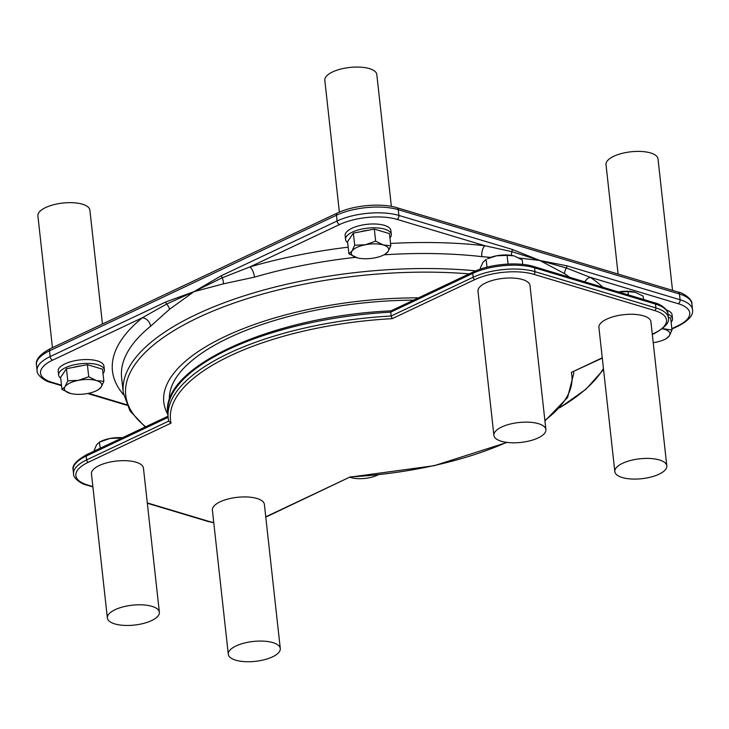 <?xml version="1.0" encoding="UTF-8"?>
<svg xmlns="http://www.w3.org/2000/svg" width="729" height="729" viewBox="0 0 729 729"><rect width="100%" height="100%" fill="white"/><g stroke="black" fill="none" stroke-linecap="round" stroke-linejoin="round"><path stroke-width="1.09" d="M635.424 292.338L634.567 292.101A18.836 7.199 -6.3 0 1 634.558 292.101L634.567 292.101A18.836 7.199 -6.3 0 0 618.365 291.919L628.024 291.609L635.424 292.338L643.169 296.156L643.534 299.464M628.389 294.926L628.024 291.609M614.829 471.608L598.91 327.476A26.153 9.996 -6.3 0 1 623.814 314.673A26.153 9.996 -6.3 0 1 650.906 321.735L666.816 465.867A26.153 9.996 173.7 0 0 639.725 458.805A26.153 9.996 173.7 0 0 614.829 471.608A26.153 9.996 173.7 0 0 639.78 478.88A26.153 9.996 173.7 0 0 666.652 467.535A26.153 9.996 173.7 0 0 666.816 465.867M100.301 448.207L99.335 442.184L100.966 441.364A18.836 7.199 -6.3 0 1 109.924 438.484L99.618 442.056L96.547 444.808L93.877 451.242M122.071 437.919L109.924 438.484A18.836 7.199 -6.3 0 1 122.454 437.746M120.64 438.603L120.567 438.001M107.373 618.001L91.462 473.868A26.153 9.996 -6.3 0 1 116.358 461.056A26.153 9.996 -6.3 0 1 143.449 468.127L159.369 612.26A26.153 9.996 173.7 0 0 132.268 605.198A26.153 9.996 173.7 0 0 107.373 618.001A26.153 9.996 173.7 0 0 132.323 625.263A26.153 9.996 173.7 0 0 159.195 613.927A26.153 9.996 173.7 0 0 159.369 612.26M351.797 477.814L350.057 477.295A18.836 7.199 173.7 0 0 350.913 477.568A18.836 7.199 173.7 0 0 351.797 477.814L351.77 477.805A18.836 7.199 173.7 0 0 368.956 477.814A18.836 7.199 173.7 0 0 377.914 474.925A18.836 7.199 173.7 0 0 378.114 474.825L377.914 474.925M365.347 244.753L375.654 241.19L383.399 244.999A18.836 7.199 173.7 0 0 365.347 244.753A18.836 7.199 173.7 0 0 351.97 251.077L354.704 245.236L365.347 244.753M390.799 245.728L388.065 251.569A18.836 7.199 173.7 0 0 383.399 244.999L390.799 245.728L389.459 233.626L374.314 229.088L375.654 241.19M357.492 257.884L348.89 253.829L351.97 251.077A18.836 7.199 173.7 0 0 356.636 257.647A18.836 7.199 173.7 0 0 357.52 257.893A18.836 7.199 173.7 0 0 374.679 257.893A18.836 7.199 173.7 0 0 383.645 255.004A18.836 7.199 173.7 0 0 388.065 251.569L384.985 254.321M354.704 245.236L353.365 233.134L347.56 241.727L348.89 253.829M353.365 233.134L374.314 229.088M360.208 231.813A17.368 6.634 -6.3 0 1 368.291 230.255M60.735 378.169A23.018 8.794 -6.3 0 1 58.63 375.025A23.018 8.794 -6.3 0 1 80.536 363.753A23.018 8.794 -6.3 0 1 104.384 369.968A23.018 8.794 -6.3 0 1 103.008 373.503M58.63 375.025L58.202 371.179A23.018 8.794 -6.3 0 1 80.117 359.907A23.018 8.794 -6.3 0 1 103.955 366.131L104.384 369.968M73.283 367.407A17.368 6.634 -6.3 0 1 81.375 365.84M667.974 314.235A23.018 8.794 -6.3 0 1 672.493 318.719A23.018 8.794 -6.3 0 1 671.127 322.254M666.379 309.943A23.018 8.794 -6.3 0 1 672.074 314.873L672.493 318.719M347.651 242.584A23.018 8.794 -6.3 0 1 345.546 239.431A23.018 8.794 -6.3 0 1 367.462 228.168A23.018 8.794 -6.3 0 1 391.3 234.383A23.018 8.794 -6.3 0 1 389.933 237.918M345.546 239.431L345.127 235.595A23.018 8.794 -6.3 0 1 367.033 224.322A23.018 8.794 -6.3 0 1 390.881 230.537L391.3 234.383M52.452 347.669L37.899 215.857A26.153 9.996 -6.3 0 1 62.794 203.054A26.153 9.996 -6.3 0 1 89.886 210.116L102.461 324.031M618.092 274.04L606.009 164.608A26.153 9.996 -6.3 0 1 630.913 151.796A26.153 9.996 -6.3 0 1 658.005 158.867L672.521 290.37M339.377 212.13L324.815 80.272A26.153 9.996 -6.3 0 1 349.72 67.46A26.153 9.996 -6.3 0 1 376.811 74.531L391.364 206.389M169.392 400.057A200.867 76.773 -6.3 0 1 413.671 300.129M493.897 435.341L477.987 291.208A26.153 9.996 -6.3 0 1 502.882 278.405A26.153 9.996 -6.3 0 1 529.983 285.467L545.893 429.6A26.153 9.996 173.7 0 0 518.802 422.538A26.153 9.996 173.7 0 0 493.897 435.341A26.153 9.996 173.7 0 0 518.848 442.612A26.153 9.996 173.7 0 0 545.72 431.267A26.153 9.996 173.7 0 0 545.893 429.6M228.305 654.268L212.385 510.136A26.153 9.996 -6.3 0 1 237.289 497.324A26.153 9.996 -6.3 0 1 264.381 504.395L280.291 648.528A26.153 9.996 173.7 0 0 253.2 641.465A26.153 9.996 173.7 0 0 228.305 654.268A26.153 9.996 173.7 0 0 253.255 661.54A26.153 9.996 173.7 0 0 280.118 650.195A26.153 9.996 173.7 0 0 280.291 648.528M391.282 310.991L390.735 312.149A204.002 77.967 -6.3 0 0 167.779 414.418C159.615 366.842 273.266 316.158 391.008 310.846L473.312 271.944A2.096 1.294 64.7 0 0 472.747 273.393A43.94 16.794 -6.3 0 1 534.567 267.816L655.489 304.084A43.94 16.794 -6.3 0 1 667.946 314.017L668.375 317.862A43.94 16.794 173.7 0 0 655.918 307.93A2.096 1.44 106.7 0 1 654.642 310.554A41.845 15.992 -6.3 0 1 654.05 333.344L652.282 334.183M92.865 486.589L87.726 485.04A41.845 15.992 -6.3 0 1 88.318 462.259L171.023 423.166L168.663 421.143L86.651 459.899A43.94 16.794 173.7 0 0 73.574 473.896L73.146 470.05A43.94 16.794 -6.3 0 1 86.222 456.053L168.098 417.362M168.691 421.316L168.663 421.143A204.002 77.967 173.7 0 1 168.199 418.264L168.691 421.316M171.023 423.166A201.915 77.165 -6.3 0 1 392.129 318.682L391.163 315.994A204.002 77.967 173.7 0 0 168.199 418.264L167.779 414.418M602.263 357.821L571.336 372.428L602.291 358.094M506.573 442.357A201.915 77.165 -6.3 0 1 350.23 476.912L268.208 515.968A2.096 1.294 -115.3 0 1 267.525 516.004A41.845 15.992 -6.3 0 1 265.748 516.806M667.946 314.017C668.703 310.49 660.975 303.984 654.606 302.781A2.096 1.44 106.7 0 1 655.489 304.084L655.918 307.93L534.986 271.662A43.94 16.794 173.7 0 0 473.176 277.239L472.747 273.393L390.735 312.149L391.163 315.994L473.176 277.239A2.096 1.294 64.7 0 0 474.843 279.599A41.845 15.992 -6.3 0 1 533.719 274.286L654.642 310.554M475.773 270.851A245.846 93.959 173.7 0 0 196.447 314.399A245.846 93.959 173.7 0 0 123.283 392.721L121.625 377.695A245.846 93.959 -6.3 0 1 150.584 326.246A8.365 6.652 50.9 0 0 142.401 317.726A254.221 97.157 173.7 0 0 123.538 394.644M348.161 247.186A254.221 97.157 173.7 0 0 249.856 266.951L222.236 277.776L193.941 291.682L223.366 283.854L254.503 277.138A245.846 93.959 -6.3 0 1 355.652 257.328M150.584 326.246L169.547 309.278L193.941 291.682L166.595 304.075L142.401 317.726L52.67 360.135A40.797 15.591 -6.3 0 0 52.087 382.351L61.509 385.176M383.992 254.831A245.846 93.959 -6.3 0 1 481.833 256.635A8.365 3.946 96.5 0 1 484.931 245.746A254.221 97.157 173.7 0 0 390.544 243.468M519.157 258.039L539.815 260.481L511.858 251.651A3.135 2.151 -73.3 0 0 512.232 249.418L398.9 215.429A43.94 16.794 173.7 0 0 337.09 221.005A3.135 1.941 64.7 0 0 339.586 224.541L249.856 266.951A8.365 3.235 -106.3 0 1 254.503 277.138M602.774 287.235A254.221 97.157 173.7 0 0 590.244 277.33L566.397 268.008L539.815 260.481L564.574 273.639L569.805 277.348M511.485 255.387A8.365 5.34 -90 0 1 511.858 251.651L484.931 245.746L396.986 219.365A40.797 15.591 -6.3 0 0 339.586 224.541M481.833 256.635L490.635 257.383M678.134 292.047L396.941 207.71A3.135 2.151 106.7 0 1 398.262 209.67L679.455 293.997A43.94 16.794 -6.3 0 1 691.912 303.929C692.714 299.683 683.665 292.903 678.134 292.047A3.135 2.151 106.7 0 1 679.455 293.997L680.093 299.765A3.135 2.151 106.7 0 1 678.18 303.701L590.244 277.33A8.365 7.026 -56.6 0 0 584.804 281.85M691.912 303.929L692.55 309.697A43.94 16.794 173.7 0 0 680.093 299.765L566.761 265.775A3.135 2.151 106.7 0 1 566.397 268.008A8.365 5.859 124.7 0 0 564.574 273.639M396.941 207.71C381.221 202.735 353.21 205.286 337.29 213.059A3.135 1.941 64.7 0 0 336.452 215.237L337.09 221.005L221.443 275.653A3.135 1.941 64.7 0 0 222.236 277.776A8.365 4.702 80 0 1 223.366 283.854M169.547 309.278A8.365 5.385 -131.9 0 0 166.595 304.075A3.135 1.941 -115.3 0 1 165.802 301.952L50.164 356.59A3.135 1.941 64.7 0 0 52.67 360.135M167.77 414.382A206.617 78.969 -6.3 0 1 225.288 336.388A206.617 78.969 -6.3 0 1 418.501 297.842M70.604 393.478L61.974 389.423L60.635 377.321L66.448 368.728L87.398 364.673L88.728 376.775L96.474 380.593A18.836 7.199 173.7 0 0 78.431 380.347A18.836 7.199 173.7 0 0 65.045 386.671A18.836 7.199 173.7 0 0 69.711 393.232A18.836 7.199 173.7 0 0 70.604 393.478A18.836 7.199 173.7 0 0 87.762 393.478A18.836 7.199 173.7 0 0 96.72 390.598A18.836 7.199 173.7 0 0 101.14 387.154A18.836 7.199 173.7 0 0 96.474 380.593L103.873 381.313L101.14 387.154L98.069 389.906M87.398 364.673L102.534 369.211L103.873 381.313M66.448 368.728L67.779 380.83L78.431 380.347L88.728 376.775M61.974 389.423L65.045 386.671L67.779 380.83M653.22 342.666A18.836 7.199 173.7 0 0 655.872 342.229A18.836 7.199 173.7 0 0 664.839 339.34A18.836 7.199 173.7 0 0 669.258 335.905A18.836 7.199 173.7 0 0 664.593 329.335A18.836 7.199 173.7 0 0 662.287 328.779M668.302 317.261L670.653 317.962L671.992 330.064L669.258 335.905L666.178 338.657M662.524 328.597L671.992 330.064M487.491 258.713A18.836 7.199 -6.3 0 1 496.449 255.824A18.836 7.199 -6.3 0 1 513.608 255.824A18.836 7.199 -6.3 0 1 513.626 255.833L507.102 255.341L496.449 255.824L487.491 258.713M522.739 264.417L522.237 259.888L514.501 256.07M480.457 269.083L480.338 267.99L483.072 262.148L486.152 259.396L487.008 267.16M508.058 264.062L507.102 255.341M392.129 318.682L474.843 279.599M213.761 522.538A41.845 15.992 -6.3 0 1 208.649 521.317L147.294 502.91M350.23 476.912L267.525 516.004M571.336 372.428A201.915 77.165 -6.3 0 1 544.873 420.414M654.606 302.781L533.683 266.513A2.096 1.44 106.7 0 1 534.567 267.816L534.986 271.662A2.096 1.44 106.7 0 1 533.719 274.286M167.98 416.232L86.787 454.595A2.096 1.294 64.7 0 0 86.222 456.053L86.651 459.899A2.096 1.294 64.7 0 0 88.318 462.259M573.541 371.681L573.741 373.494A204.002 77.967 173.7 0 0 573.486 371.708M652.309 334.456L654.733 333.317A2.096 1.294 -115.3 0 1 654.05 333.344M73.574 473.896C72.809 477.422 80.536 483.928 86.906 485.122A2.096 1.44 -73.3 0 0 87.726 485.04M147.331 503.247L207.838 521.399A2.096 1.44 -73.3 0 0 208.649 521.317M678.18 303.701A40.797 15.591 -6.3 0 1 677.606 325.927L671.837 328.651M126.573 404.695L88.61 393.305M337.29 213.059L50.374 348.644A3.135 1.941 64.7 0 0 49.526 350.831L336.452 215.237A43.94 16.794 -6.3 0 1 398.262 209.67L398.9 215.429A3.135 2.151 106.7 0 1 396.986 219.365M566.761 265.775L539.815 260.481L512.232 249.418M671.883 329.071L678.626 325.881A3.135 1.941 -115.3 0 1 677.606 325.927M50.374 348.644C40.068 354.194 35.429 359.588 36.45 364.828A43.94 16.794 -6.3 0 1 49.526 350.831L50.164 356.59A43.94 16.794 173.7 0 0 37.088 370.596C36.286 374.834 45.335 381.622 50.866 382.479A3.135 2.151 -73.3 0 0 52.087 382.351M221.443 275.653L193.941 291.682L165.802 301.952M145.672 426.766A243.677 93.13 -6.3 0 1 198.261 317.589A243.677 93.13 -6.3 0 1 469.184 273.894M603.448 368.537A243.677 93.13 -6.3 0 1 559.908 407.593M383.645 255.004L385.267 254.184M473.312 271.944C489.35 264.089 517.891 261.501 533.683 266.513M73.146 470.05C71.752 465.658 76.299 460.509 86.787 454.595M654.733 333.317C665.121 327.467 669.669 322.309 668.375 317.862M573.741 373.494L567.554 397.569L544.928 420.906M507.056 442.421L434.238 465.685L350.512 477.067M86.906 485.122L92.902 486.926M268.208 515.968L265.775 517.052M213.788 522.793L207.838 521.399M678.626 325.881C688.832 320.45 693.47 315.056 692.55 309.697M50.866 382.479L61.564 385.687M87.635 393.505L126.828 405.26M36.45 364.828L37.088 370.596M559.662 407.848L585.916 389.268L603.557 369.557M123.283 392.721L129.953 410.892L145.235 426.975M96.72 390.598L98.351 389.778M664.839 339.34L666.461 338.52"/></g></svg>
